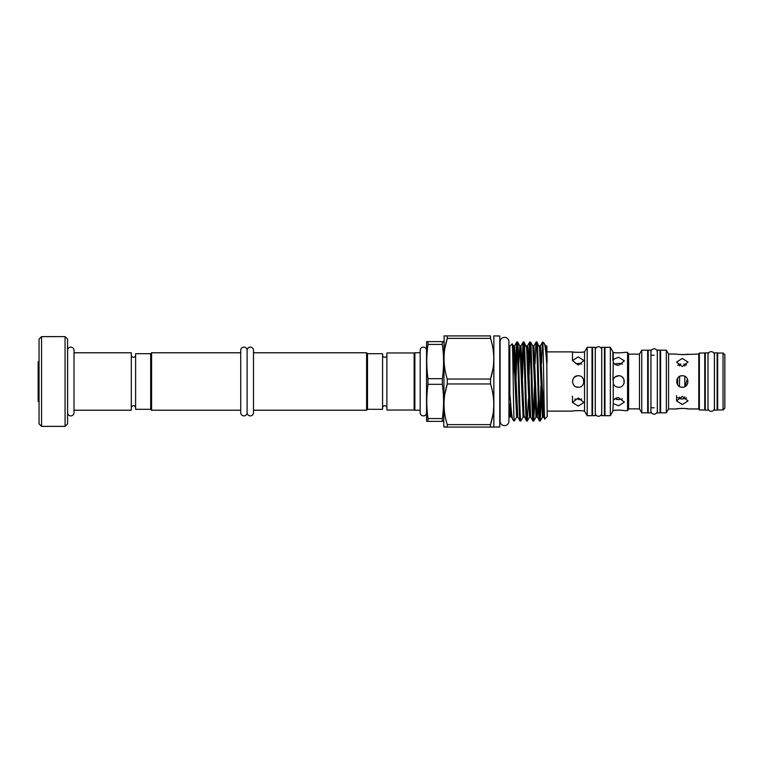 <?xml version="1.0" encoding="UTF-8"?>
<svg xmlns="http://www.w3.org/2000/svg" width="763" height="763" viewBox="0 0 763 763"><rect width="100%" height="100%" fill="white"/><g stroke="black" fill="none" stroke-linecap="round" stroke-linejoin="round"><path stroke-width="1.14" d="M711.211 351.667A3.195 3.195 0 0 0 708.016 354.862L708.016 408.138A3.195 3.195 0 0 0 711.211 411.333A3.195 3.195 0 0 0 714.406 408.138L714.406 354.862A3.195 3.195 0 0 0 711.211 351.667M654.129 414.185A3.195 3.195 0 0 0 657.325 410.99L657.325 352.01A3.195 3.195 0 0 0 654.129 348.815A3.195 3.195 0 0 0 650.934 352.01L650.934 410.99A3.195 3.195 0 0 0 654.129 414.185M426.546 350.303A3.195 3.195 0 0 0 423.351 347.108A3.195 3.195 0 0 0 420.165 350.303L420.165 412.697A3.195 3.195 0 0 0 423.351 415.892A3.195 3.195 0 0 0 426.546 412.697L426.546 412.697M243.912 347.108A3.195 3.195 0 0 0 240.717 350.303L240.717 412.697A3.195 3.195 0 0 0 243.912 415.892A3.195 3.195 0 0 0 247.107 412.697L247.107 350.303A3.195 3.195 0 0 0 243.912 347.108M504.515 337.38A4.416 4.416 0 0 0 500.099 341.795L500.099 421.205A4.416 4.416 0 0 0 504.515 425.62A4.416 4.416 0 0 0 508.931 421.205L508.931 341.795A4.416 4.416 0 0 0 504.515 337.38M714.445 410.132L714.445 352.868L717.134 352.868L717.134 410.132L714.445 410.132M707.978 352.868L707.978 410.132L705.289 410.132L705.289 352.868L707.978 352.868M131.303 355.119A2.155 2.155 0 0 0 133.458 357.265A2.155 2.155 0 0 0 135.614 355.119M131.303 407.881A2.155 2.155 0 0 1 133.458 405.735A2.155 2.155 0 0 1 135.614 407.881M382.578 355.119A2.155 2.155 0 0 0 384.733 357.265A2.155 2.155 0 0 0 386.889 355.119M382.578 407.881A2.155 2.155 0 0 1 384.733 405.735A2.155 2.155 0 0 1 386.889 407.881M39.047 402.139L38.15 401.243L38.15 361.757L39.047 361.538M39.047 379.459L38.436 361.471M613.242 400.604L613.242 403.541L618.593 405.782L624.344 402.12L618.593 397.657C616.056 397.8 614.272 398.782 613.242 400.604L613.242 383.579C614.272 385.897 616.056 387.118 618.593 387.242L616.628 386.898M616.37 399.402L618.593 399.631L614.787 398.858M610.343 347.308L613.242 352.411C615.121 353.259 624.687 352.678 624.344 352.334L627.567 352.334L627.567 410.666L624.344 410.666C624.697 410.332 615.121 409.741 613.242 410.589L610.343 415.692L610.343 347.308L604.954 347.308L604.954 415.692L610.343 415.692M612.851 411.343L613.242 403.541M615.016 377.008L618.593 375.758C616.056 375.882 614.272 377.103 613.242 379.421L613.242 383.579M612.966 380.375L613.242 362.396C614.272 364.218 616.056 365.2 618.593 365.343L624.344 360.88L618.593 357.218L613.242 359.459L613.242 362.396M613.242 359.459L613.242 352.411M616.246 363.627L614.787 364.142L618.593 363.369L622.408 364.142M619.623 352.887L615.789 352.764M614.167 352.563L613.328 352.42M612.851 351.657L612.851 360.403M614.253 410.427L615.76 410.236M615.817 410.227L617.649 410.113M617.677 410.113L619.604 410.113M619.67 410.113L621.483 410.236M621.53 410.246L623.009 410.437M618.593 387.242C625.994 387.604 626.022 375.406 618.593 375.758M628.607 354.127L639.47 354.127L639.47 408.873L628.607 408.873L628.607 354.127L627.567 352.334M628.607 408.873L627.567 410.666M604.954 352.334L604.42 352.334M604.954 410.666L604.42 410.666M639.47 408.873L641.75 412.821L641.75 350.179L639.47 354.127M641.75 412.821L647.673 412.821L647.673 350.179L641.75 350.179M604.42 415.673L601.721 415.673L601.721 347.327L604.42 347.327L604.42 415.673M648.207 355.205L647.673 355.205M648.207 407.795L647.673 407.795M601.721 352.334L601.692 349.912A3.195 3.195 0 0 0 598.497 346.717A3.195 3.195 0 0 0 595.302 349.912L595.302 413.088A3.195 3.195 0 0 0 598.497 416.283A3.195 3.195 0 0 0 601.692 413.088L601.692 349.912M601.721 410.666L601.692 413.088M575.989 399.402L574.682 398.992M578.211 397.981L572.469 402.444L578.211 406.107L583.953 402.444L578.211 397.981M578.211 375.758C570.8 375.396 570.8 387.594 578.211 387.242C585.612 387.604 585.631 375.406 578.211 375.758L577.095 375.863M578.211 356.893L572.469 360.556L578.211 365.019L583.953 360.556L578.211 356.893M547.166 411.114L572.469 411.114C572.116 410.504 584.315 410.504 583.953 411.114L584.544 411.114L584.544 351.886L582.312 352.163M574.062 352.153L572.469 351.886C572.107 352.496 584.305 352.496 583.953 351.886M572.469 360.556L572.469 351.886L547.166 351.886M574.196 410.828L578.144 410.551M575.865 363.627L581.74 364.008M582.245 352.172L580.443 352.363M580.385 352.363L574.386 352.201M578.211 387.242L576.017 386.812M574.596 385.964L573.204 384.314M574.177 377.408L577.019 375.882M584.544 411.114L587.186 415.692L587.186 347.308L584.544 351.886M542.464 417.103L539.508 347.604L536.961 342.015C538.039 339.573 539.117 423.427 540.194 420.985L542.464 417.103L543.599 417.103L544.772 419.068L547.166 416.674L546.699 346.459M546.699 363.007C547.166 364.981 546.995 358.62 547.052 357.446L546.804 345.963L545.698 345.897L546.699 363.007C545.841 351.133 545.011 344.59 544.21 343.369L545.698 345.897M544.21 343.369L542.646 342.015L542.321 343.951L541.511 363.856M544.772 419.068C544.114 421.958 543.475 349.893 542.855 342.835L542.855 342.015M587.186 415.692L592.031 415.692L592.031 347.308L587.186 347.308M542.855 342.835L542.646 342.015M536.961 342.015L536.131 342.053L535.855 343.951L535.044 363.856M540.194 420.985L539.365 420.947L536.875 415.396L533.909 345.897L536.131 342.053M539.412 420.985C538.335 423.427 537.257 339.573 536.179 342.015M529.541 417.103L526.584 347.604L524.038 342.015C525.116 339.573 526.193 423.427 527.271 420.985L529.541 417.103L530.676 417.103L532.898 420.947L533.738 420.985C532.66 423.427 531.582 339.573 530.504 342.015L532.774 345.897L533.909 345.897M530.504 342.015L529.675 342.053L529.398 343.951L528.587 363.856M532.955 420.985C531.878 423.427 530.8 339.573 529.722 342.015M524.038 342.015L523.208 342.053L522.932 343.951L522.121 363.856M527.271 420.985L526.441 420.947L523.952 415.396L520.986 345.897L523.208 342.053M526.489 420.985C525.411 423.427 524.334 339.573 523.256 342.015M514.348 420.985L514.033 419.097L514.348 420.985L516.618 417.103L517.762 417.103L519.985 420.947L520.814 420.985C519.737 423.427 518.659 339.573 517.581 342.015L519.851 345.897L518.716 363.856M517.581 342.015L516.751 342.053L516.475 343.951L515.664 363.856M520.032 420.985C518.954 423.427 517.877 339.573 516.799 342.015M540.242 420.947L541.329 399.144M540.919 385.763L539.803 418.134M533.738 420.985L534.873 399.144M534.453 385.763L533.347 418.134M527.319 420.947L528.406 399.144M528.997 377.237L530.113 344.866M520.814 420.985L523.084 417.103L519.851 345.897L520.986 345.897M522.531 377.237L523.647 344.866M516.074 377.237L517.19 344.866M510.189 396.712C511.134 410.666 512.049 418.401 512.936 419.888L511.029 415.396L510.189 396.712C509.884 394.166 509.865 398.706 509.856 399.535L509.827 346.211L512.183 343.855L513.385 345.897L512.66 353.202M512.936 419.888L514.033 420.985M512.183 343.855C512.812 341.004 513.432 408.024 514.033 419.097M511.296 417.103L509.827 416.789L509.827 404.228L510.189 417.027M592.574 352.334L592.031 352.334M592.574 410.666L592.031 410.666M509.827 346.211L508.931 346.211M509.827 416.789L508.931 416.789M592.574 415.673L592.574 347.327L595.264 347.327L595.264 415.673L592.574 415.673M493.852 335.997L493.852 427.003L499.775 427.003L499.775 335.997L493.804 335.911M490.523 338.371L490.523 335.911L443.99 335.911L447.271 335.911L447.271 338.371C442.941 351.867 442.941 365.42 447.271 379.039L490.523 379.039C494.844 365.544 494.844 351.991 490.523 338.371L447.271 338.371L444.877 348.367M493.852 427.003L490.523 427.089L490.523 424.629C494.844 411.133 494.844 397.58 490.523 383.961L490.523 379.039L492.917 369.044M650.906 350.141L650.906 412.859L648.207 412.859L648.207 350.141L650.906 350.141M444.133 427.089L447.271 427.089L443.78 426.727L444.133 335.911M493.661 427.089L447.271 427.089L447.271 424.629L490.523 424.629L492.917 414.633M444.877 393.956L447.271 383.961C442.941 397.456 442.941 411.009 447.271 424.629M490.523 383.961L447.271 383.961L447.271 379.039M654.129 355.205L650.906 355.205M654.129 407.795L650.906 407.795M686.376 408.663L688.054 408.958C688.417 408.3 676.218 408.3 676.571 408.958L678.154 408.672M678.297 408.653L682.332 408.358M677.649 397.752L682.313 399.049L686.605 398.028M682.313 396.426L676.571 400.918L682.313 404.552L688.054 400.918L682.313 396.426M679.442 386.479L679.661 376.407M681.006 375.911L682.313 375.758C674.902 375.396 674.902 387.594 682.313 387.242C689.714 387.604 689.733 375.406 682.313 375.758L682.847 375.777M681.807 387.222L680.586 386.975M680.033 364.189L680.796 364.056M679.442 365.916L679.442 364.342L677.649 365.248M682.313 358.448L676.571 362.082L682.313 366.574L688.054 362.082L682.313 358.448M688.054 408.958L698.774 408.958L698.774 354.042L684.564 354.557M684.506 354.557L682.332 354.642M682.275 354.642L678.488 354.375M680.825 398.954L682.313 399.049M676.571 408.958L668.569 408.958L668.569 354.042L676.571 354.042C676.209 354.7 688.407 354.7 688.054 354.042M677.649 384.848L677.649 378.152M723.057 409.989L724.85 408.186L724.85 354.814L723.057 353.011L717.668 353.011L717.668 409.989L723.057 409.989L723.057 353.011M668.569 354.042L666.337 350.179L660.596 350.179L660.596 412.821L666.337 412.821L666.337 350.179M668.569 408.958L666.337 412.821M698.774 408.958L699.366 409.989L699.366 353.011L698.774 354.042M699.366 409.989L704.745 409.989L704.745 353.011L699.366 353.011M717.668 358.038L717.134 358.038M714.445 358.038L714.406 354.862M705.289 358.038L704.745 358.038M717.668 404.962L717.134 404.962M714.445 404.962L714.406 408.138M705.289 404.962L704.745 404.962M660.596 355.205L660.052 355.205M660.596 407.795L660.052 407.795M657.363 412.859L657.363 350.141L660.052 350.141L660.052 412.859L657.363 412.859M443.78 342.377L443.58 341.624L442.34 341.624L442.34 344.437L427.995 344.437C426.355 355.854 426.355 367.27 427.995 378.677L442.34 378.677C443.98 367.27 443.98 355.854 442.34 344.437M443.78 420.623L443.58 421.376L442.34 421.376L442.34 418.563C443.98 407.146 443.98 395.73 442.34 384.323L442.34 378.677M442.34 421.376L426.755 421.376L426.546 420.623L426.546 342.377L426.755 341.624L442.34 341.624M427.995 421.376L427.995 418.563L442.34 418.563M442.34 384.323L427.995 384.323C426.355 395.73 426.355 407.146 427.995 418.563M427.995 384.323L427.995 378.677M427.995 344.437L427.995 341.624M420.165 352.744L414.881 352.744L414.881 410.256L420.165 410.256M414.128 410.036L414.128 352.964L386.889 352.964L386.889 410.036L414.128 410.036A1.44 1.44 0 0 1 414.881 410.256M414.128 352.964A1.44 1.44 0 0 0 414.881 352.744M74.011 350.303A3.195 3.195 0 0 0 70.816 347.108A3.195 3.195 0 0 0 67.621 350.303L67.621 412.697A3.195 3.195 0 0 0 70.816 415.892A3.195 3.195 0 0 0 74.011 412.697L74.011 350.303M74.011 410.217L131.303 410.217L131.303 352.783L74.011 352.783M150.683 409.321L150.683 353.679L135.614 353.679L135.614 409.321L150.683 409.321L151.579 410.217L151.579 352.783L150.683 353.679M240.717 352.783L151.579 352.783M240.717 410.217L151.579 410.217M253.497 350.303A3.195 3.195 0 0 0 250.302 347.108A3.195 3.195 0 0 0 247.107 350.303L247.107 412.697A3.195 3.195 0 0 0 250.302 415.892A3.195 3.195 0 0 0 253.497 412.697L253.497 350.303M367.499 409.321L367.499 353.679L382.578 353.679L382.578 409.321L367.499 409.321L366.602 410.217L366.602 352.783L253.497 352.783M366.602 410.217L253.497 410.217M367.499 353.679L366.602 352.783M65.074 426.374L67.583 423.856L67.583 339.144L65.074 336.626L41.564 336.626L41.564 426.374L65.074 426.374L65.074 336.626M41.564 426.374L39.047 423.856L39.047 339.144L41.564 336.626M679.442 398.658L679.442 397.075M683.772 364.046L686.605 364.972M685.031 386.555L687.425 378.877M684.821 398.753L684.821 396.922M684.821 386.66L684.821 376.34M684.821 366.078L684.821 364.247M542.855 347.966L543.037 346.698M582.274 377.447L583.514 379.287L583.724 383.102M580.414 363.598L578.211 363.369M581.74 398.992L578.211 399.631M620.796 363.598L618.593 363.369M622.665 377.447L623.896 379.287L624.115 383.102M622.408 398.858L618.593 399.631M543.847 387.728L543.037 410.818M533.785 420.947L536.007 417.103L532.774 345.897M516.618 417.103L513.385 345.897L514.529 345.897L516.751 342.053M543.599 417.103L540.376 345.897L542.598 342.053M538.277 399.144L537.514 415.396L537.142 417.103L536.007 417.103M530.676 417.103L527.824 347.604L527.452 345.897L526.88 352.182M517.762 417.103L514.529 345.897M513.957 352.182L513.117 376.111M38.684 365.715L39.047 373.86M572.469 396.14L572.469 402.206M676.571 395.587L676.571 400.918M539.231 345.897L540.376 345.897M526.308 345.897L527.452 345.897L529.675 342.053M523.084 417.103L524.219 417.103"/></g></svg>
